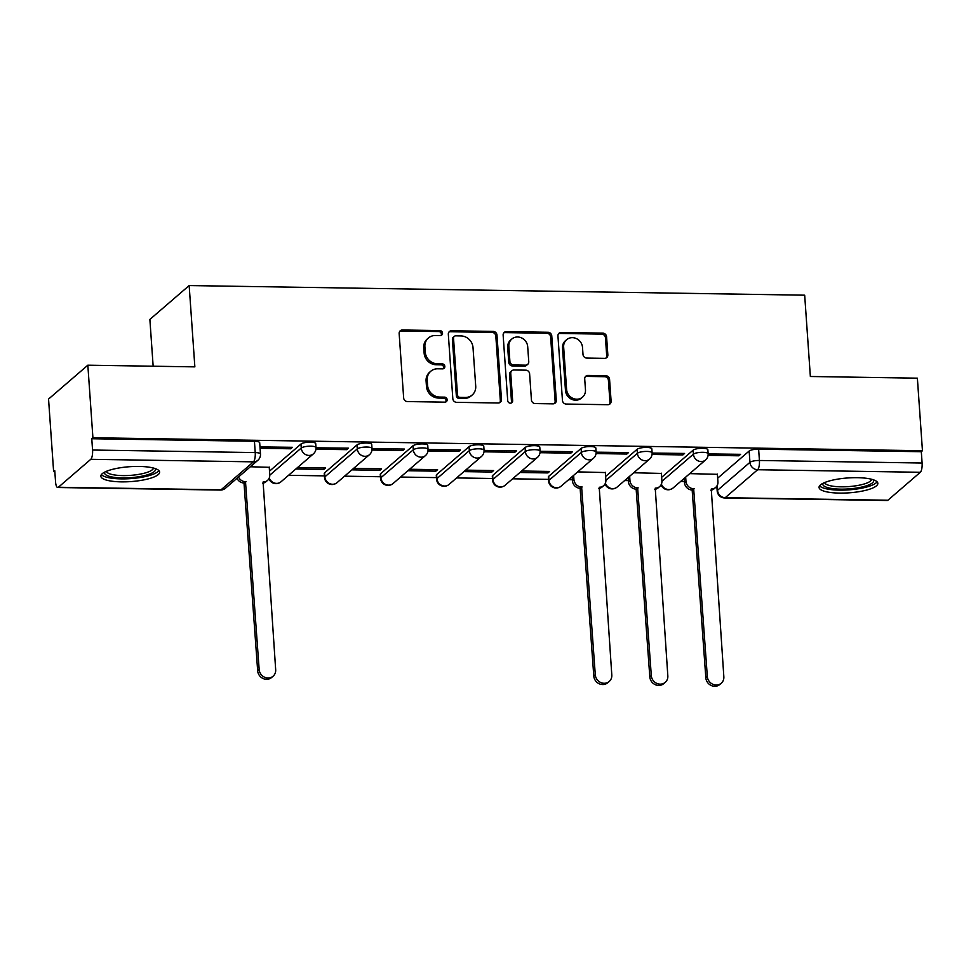 <?xml version="1.0" encoding="UTF-8"?>
<svg xmlns="http://www.w3.org/2000/svg" width="971" height="971" viewBox="0 0 971 971"><rect width="100%" height="100%" fill="white"/><g stroke="black" fill="none" stroke-linecap="round" stroke-linejoin="round"><path stroke-width="1.46" d="M442.521 333.126A2.597 2.379 49.2 0 0 439.875 330.577L402.419 329.994A3.714 3.399 49.2 0 0 399.154 333.514L403.657 397.94A3.714 3.399 49.2 0 0 407.432 401.569L444.876 402.152A2.597 2.379 49.2 0 0 447.17 399.688A2.597 2.379 49.2 0 0 444.536 397.139L439.681 397.066A11.87 10.875 49.2 0 1 427.604 385.438L427.228 380.074A11.87 10.875 49.2 0 1 430.76 371.262A11.87 10.875 49.2 0 1 437.703 368.798L442.558 368.871A2.597 2.379 49.2 0 0 444.839 366.407A2.597 2.379 49.2 0 0 442.206 363.858L437.351 363.785A11.87 10.875 49.2 0 1 425.274 352.157L424.897 346.793A11.87 10.875 49.2 0 1 428.429 337.981A11.87 10.875 49.2 0 1 435.384 335.517L440.227 335.59A2.597 2.379 49.2 0 0 442.521 333.126M441.089 335.444A2.597 2.379 49.2 0 0 438.734 331.56L401.278 330.977A3.714 3.399 49.2 0 0 399.736 331.329M445.738 402.006A2.597 2.379 49.2 0 0 443.383 398.134L438.54 398.061L439.681 397.066M443.407 368.725A2.597 2.379 49.2 0 0 441.052 364.853L436.21 364.768L437.351 363.785M581.095 448.408L548.676 476.36A7.562 1.918 176 0 0 548.324 476.992L548.603 481.009A7.562 1.918 -4 0 1 548.955 480.366L581.374 452.413A7.562 1.918 -4 0 1 589.652 450.556A7.562 1.918 -4 0 1 596.097 452L595.818 447.983A7.562 1.918 176 0 0 589.373 446.551A7.562 1.918 176 0 0 581.095 448.408L581.374 452.413A7.562 6.918 -130.8 0 0 589.069 459.817A7.562 6.918 -130.8 0 0 593.487 458.251A7.562 7.562 0 0 0 596.097 452M525.068 447.522L492.661 475.474A7.562 1.918 176 0 0 492.297 476.118L492.588 480.123A7.562 1.918 -4 0 1 492.94 479.492L525.347 451.539A7.562 1.918 -4 0 1 533.625 449.682A7.562 1.918 -4 0 1 540.07 451.127L539.791 447.109A7.562 1.918 176 0 0 533.346 445.665A7.562 1.918 176 0 0 525.068 447.522L525.347 451.539A7.562 6.918 -130.8 0 0 533.043 458.943A7.562 6.918 -130.8 0 0 537.473 457.365A7.562 7.562 0 0 0 540.07 451.127M469.054 446.648L436.634 474.601A7.562 1.918 176 0 0 436.282 475.244L436.562 479.249A7.562 1.918 -4 0 1 436.914 478.618L469.333 450.653A7.562 1.918 -4 0 1 477.611 448.808A7.562 1.918 -4 0 1 484.056 450.241L483.776 446.235A7.562 1.918 176 0 0 477.331 444.791A7.562 1.918 176 0 0 469.054 446.648L469.333 450.653A7.562 6.918 -130.8 0 0 477.028 458.069A7.562 6.918 -130.8 0 0 481.446 456.491A7.562 7.562 0 0 0 484.056 450.241M413.027 445.774L380.62 473.727A7.562 1.918 176 0 0 380.256 474.37L380.547 478.375A7.562 1.918 -4 0 1 380.899 477.732L413.306 449.779A7.562 1.918 -4 0 1 421.584 447.922A7.562 1.918 -4 0 1 428.029 449.367L427.75 445.361A7.562 1.918 176 0 0 421.305 443.917A7.562 1.918 176 0 0 413.027 445.774L413.306 449.779A7.562 6.918 -130.8 0 0 421.001 457.183A7.562 6.918 -130.8 0 0 425.432 455.617A7.562 7.562 0 0 0 428.029 449.367M357.012 444.9L324.593 472.853A7.562 1.918 176 0 0 324.241 473.484L324.52 477.501A7.562 1.918 -4 0 1 324.872 476.858L357.292 448.905A7.562 1.918 -4 0 1 365.569 447.048A7.562 1.918 -4 0 1 372.014 448.493L371.735 444.475A7.562 1.918 176 0 0 365.29 443.043A7.562 1.918 176 0 0 357.012 444.9L357.292 448.905A7.562 6.918 -130.8 0 0 364.987 456.309A7.562 6.918 -130.8 0 0 369.405 454.744A7.562 7.562 0 0 0 372.014 448.493M139.169 466.444A29.47 7.452 176 0 0 100.838 476.203A29.47 7.452 176 0 0 121.29 481.859A29.47 7.452 176 0 0 159.62 472.1A29.47 7.452 176 0 0 139.169 466.444M857.381 477.683A29.47 7.452 176 0 0 819.051 487.442A29.47 7.452 176 0 0 839.514 493.098A29.47 7.452 176 0 0 877.845 483.34A29.47 7.452 176 0 0 857.381 477.683M604.581 358.36A3.714 3.399 49.2 0 0 607.846 354.84L606.584 336.755A3.714 3.399 49.2 0 0 602.809 333.126L561.214 332.47A3.714 3.399 49.2 0 0 557.949 336.002L562.452 400.416A3.714 3.399 49.2 0 0 566.227 404.057L607.822 404.701A3.714 3.399 49.2 0 0 611.099 401.181L609.57 379.345A3.714 3.399 49.2 0 0 605.795 375.716L587.989 375.437A3.714 3.399 49.2 0 0 584.712 378.957L585.477 389.784A9.916 9.091 49.2 0 1 582.527 397.151A9.916 9.091 49.2 0 1 572.599 398.219A9.916 9.091 49.2 0 1 566.615 389.492L563.653 347.084A9.916 9.091 49.2 0 1 566.603 339.716A9.916 9.091 49.2 0 1 576.519 338.648A9.916 9.091 49.2 0 1 582.503 347.375L583.001 354.439A3.714 3.399 49.2 0 0 586.775 358.081L604.581 358.36M90.776 459.307L58.357 487.26A7.562 2.343 -89.1 0 1 57.738 487.515A7.562 2.343 -89.1 0 1 55.565 481.944L54.764 470.644L53.623 471.627L48.55 399.069L87.839 365.193L194.855 366.868L189.163 285.559L804.68 295.184L810.36 376.493L917.377 378.168L922.45 450.726L92.913 437.751L91.772 438.734L92.561 450.034L255.227 452.583A7.562 1.918 -4 0 1 260.483 454.027L259.694 442.727A7.562 1.918 -4 0 0 254.438 441.283L255.227 452.583A7.562 2.343 -89.1 0 1 253.455 461.844L90.776 459.307A7.562 2.343 -89.1 0 0 92.561 450.034M87.839 365.193L92.913 437.751M496.97 335.044A3.714 3.399 49.2 0 0 493.195 331.414L451.6 330.759A3.714 3.399 49.2 0 0 448.323 334.279L452.826 398.705A3.714 3.399 49.2 0 0 456.601 402.334L498.196 402.989A3.714 3.399 49.2 0 0 501.473 399.469L496.97 335.044L495.817 336.039A3.714 3.399 49.2 0 0 492.042 332.398L450.447 331.742A3.714 3.399 49.2 0 0 448.918 332.094M506.413 331.621L547.996 332.264A3.714 3.399 49.2 0 1 551.771 335.905L556.286 400.319A3.714 3.399 49.2 0 1 553.009 403.851L535.203 403.572A3.714 3.399 49.2 0 1 531.428 399.931L529.608 373.811A3.714 3.399 49.2 0 0 525.833 370.169L514.023 369.987A3.714 3.399 49.2 0 0 510.746 373.507L512.652 400.707A2.597 2.379 49.2 0 1 509.277 402.916A2.597 2.379 49.2 0 1 507.712 400.635L503.136 335.141A3.714 3.399 49.2 0 1 506.413 331.621L505.26 332.604L546.855 333.259L547.996 332.264M717.666 478.181L749.151 451.03L749.952 462.33A7.562 1.918 -4 0 1 759.419 460.472L922.098 463.021A7.562 2.343 90.9 0 1 920.314 472.282L887.895 500.235A7.562 2.343 90.9 0 1 887.276 500.502L724.597 497.953A7.562 2.343 90.9 0 0 725.228 497.698L887.895 500.235M53.623 471.627L54.837 471.651M288.533 475.305L324.411 475.863M344.547 476.178L380.426 476.737M400.574 477.052L436.452 477.611M456.588 477.926L492.467 478.497M512.615 478.812L548.494 479.371M568.63 479.686L572.356 479.747M624.656 480.56L628.383 480.621M680.671 481.434L684.397 481.495M153.151 366.213L149.874 319.435L189.163 285.559M922.45 450.726L921.309 451.709L922.098 463.021M269.234 467.306L250.36 466.76M260.082 448.311L290.705 448.784L290.608 447.279M290.705 448.784L292.429 447.303L259.985 446.903M315.939 449.185L346.732 449.658L348.443 448.177L316 447.789M295.864 468.981L323.816 469.418L323.719 467.913M323.816 469.418L325.54 467.937L297.575 467.5M346.732 449.658L346.623 448.153M371.954 450.059L402.747 450.544L404.47 449.063L372.014 448.663M351.878 469.855L379.843 470.292L379.734 468.787M379.843 470.292L381.554 468.811L353.602 468.374M402.747 450.544L402.649 449.027M427.98 450.932L458.773 451.418L460.485 449.937L428.041 449.537M407.905 470.729L435.858 471.166L435.761 469.661M435.858 471.166L437.581 469.685L409.616 469.248M458.773 451.418L458.664 449.901M483.995 451.806L514.788 452.292L516.511 450.811L484.068 450.41M463.92 471.615L491.884 472.052L491.775 470.534M491.884 472.052L493.596 470.571L465.643 470.134M514.788 452.292L514.691 450.787M540.022 452.692L570.814 453.166L572.526 451.685L540.082 451.297M519.946 472.489L547.899 472.926L547.802 471.408M547.899 472.926L549.622 471.445L521.658 471.008M570.814 453.166L570.705 451.661M596.036 453.566L626.829 454.04L628.553 452.559L596.109 452.17M605.358 472.561L577.684 471.882M626.829 454.04L626.732 452.535M652.063 454.44L682.856 454.926L684.567 453.445L652.124 453.044M661.385 473.435L633.699 472.756M682.856 454.926L682.747 453.408M708.077 455.314L738.87 455.8L740.594 454.319L708.15 453.918M661.652 477.307L693.136 450.156L693.415 454.161A7.562 1.918 -4 0 1 701.693 452.316A7.562 1.918 -4 0 1 708.138 453.748L707.859 449.743A7.562 1.918 176 0 0 701.414 448.299A7.562 1.918 176 0 0 693.136 450.156M605.625 476.433L637.11 449.282L637.389 453.287A7.562 1.918 -4 0 1 645.666 451.43A7.562 1.918 -4 0 1 652.111 452.874L651.832 448.869A7.562 1.918 176 0 0 645.387 447.425A7.562 1.918 176 0 0 637.11 449.282M269.501 471.166L300.986 444.014L301.265 448.032A7.562 1.918 -4 0 1 309.543 446.175A7.562 1.918 -4 0 1 315.988 447.619L315.709 443.601A7.562 1.918 176 0 0 309.264 442.169A7.562 1.918 176 0 0 300.986 444.014M717.399 474.321L689.726 473.63M738.87 455.8L738.773 454.282M921.309 451.709L758.63 449.172A7.562 1.918 176 0 0 749.151 451.03M91.772 438.734L254.438 441.283M428.429 337.981L427.289 338.964A11.87 10.875 49.2 0 0 423.757 347.776L424.897 346.793M436.21 364.768A11.87 10.875 49.2 0 1 424.133 353.141L423.757 347.776M430.76 371.262L429.607 372.245A11.87 10.875 49.2 0 0 426.087 381.057L427.228 380.074M438.54 398.061A11.87 10.875 49.2 0 1 426.463 386.422L426.087 381.057M499.737 402.637A3.714 3.399 49.2 0 0 500.32 400.453L495.817 336.039M455.824 335.832A2.597 2.379 49.2 0 0 453.53 338.296L457.487 394.845A2.597 2.379 49.2 0 0 460.133 397.394L465.243 397.467A11.87 10.875 49.2 0 0 472.185 395.003A11.87 10.875 49.2 0 0 475.717 386.191L473.011 347.545A11.87 10.875 49.2 0 0 460.934 335.917L455.824 335.832M454.307 336.367L453.154 337.362A2.597 2.379 49.2 0 0 452.389 339.292L453.53 338.296M472.185 395.003L471.044 395.986A11.87 10.875 49.2 0 1 464.089 398.462L458.98 398.377A2.597 2.379 49.2 0 1 456.346 395.828L452.389 339.292M554.55 403.499A3.714 3.399 49.2 0 0 555.133 401.314L550.63 336.888A3.714 3.399 49.2 0 0 546.855 333.259M511.851 370.764L510.697 371.747A3.714 3.399 49.2 0 0 509.605 374.503L511.499 401.703L512.652 400.707M511.219 403.026A2.597 2.379 49.2 0 0 511.499 401.703M527.702 346.696A9.916 9.091 49.2 0 0 521.718 337.969A9.916 9.091 49.2 0 0 511.802 339.037A9.916 9.091 49.2 0 0 508.853 346.404L509.896 361.346A3.714 3.399 49.2 0 0 513.671 364.975L525.481 365.169A3.714 3.399 49.2 0 0 528.758 361.637L527.702 346.696M511.802 339.037L510.661 340.032A9.916 9.091 49.2 0 0 507.699 347.387L508.853 346.404M527.654 364.392L526.5 365.375A3.714 3.399 49.2 0 1 524.328 366.152L512.53 365.97A3.714 3.399 49.2 0 1 508.743 362.329L507.699 347.387M505.26 332.604A3.714 3.399 49.2 0 0 503.718 332.956M566.603 339.716L565.45 340.7A9.916 9.091 49.2 0 0 562.5 348.067L563.653 347.084M582.527 397.151L581.374 398.134A9.916 9.091 49.2 0 1 571.458 399.215A9.916 9.091 49.2 0 1 565.474 390.476L562.5 348.067M609.351 404.361A3.714 3.399 49.2 0 0 609.946 402.164L608.416 380.341A3.714 3.399 49.2 0 0 604.642 376.699L586.848 376.42A3.714 3.399 49.2 0 0 585.307 376.772M606.11 358.008A3.714 3.399 49.2 0 0 606.705 355.823L605.443 337.75A3.714 3.399 49.2 0 0 601.668 334.109L560.073 333.466A3.714 3.399 49.2 0 0 558.531 333.806M238.49 477.004A7.562 6.918 49.2 0 0 245.493 481.713L259.16 669.505A8.69 7.962 49.2 0 0 264.403 677.151A8.69 7.962 49.2 0 0 273.094 676.204A8.69 7.962 49.2 0 0 275.679 669.759L263.092 481.992A7.562 6.918 49.2 0 0 267.511 480.427A7.562 6.918 49.2 0 0 269.756 474.807L269.222 467.051M267.511 480.427L266.018 481.701A7.562 6.918 -130.8 0 1 262.631 483.218M273.094 676.204L271.601 677.491A8.69 7.962 -130.8 0 1 262.923 678.438A8.69 7.962 -130.8 0 1 257.667 670.779L244 483A7.562 6.918 -130.8 0 1 236.997 478.278M244.546 483.012L246.027 481.725M155.142 468.556A25.501 6.457 -4 0 1 147.155 474.892A25.501 6.457 -4 0 1 118.292 477.744A25.501 6.457 -4 0 1 104.783 472.076M106.385 471.336A23.607 5.972 176 0 0 121.072 475.547A23.607 5.972 176 0 0 145.759 472.804A23.607 5.972 176 0 0 153.442 468.046M101.397 474.576A29.276 7.404 176 0 0 120.938 478.885A29.276 7.404 176 0 0 149.692 475.438A29.276 7.404 176 0 0 158.843 470.559M873.354 479.795A25.501 6.457 -4 0 1 865.367 486.131A25.501 6.457 -4 0 1 836.504 488.983A25.501 6.457 -4 0 1 822.995 483.315M824.61 482.575A23.607 5.972 176 0 0 839.296 486.774A23.607 5.972 176 0 0 863.972 484.044A23.607 5.972 176 0 0 871.667 479.286M819.609 485.816A29.276 7.404 176 0 0 839.15 490.124A29.276 7.404 176 0 0 867.904 486.677A29.276 7.404 176 0 0 877.056 481.798M573.63 475.377L573.922 479.577A7.562 6.918 49.2 0 0 581.617 486.981L595.284 674.76A8.69 7.962 49.2 0 0 600.527 682.407A8.69 7.962 49.2 0 0 609.218 681.472A8.69 7.962 49.2 0 0 611.803 675.015L599.216 487.248A7.562 6.918 49.2 0 0 603.634 485.682A7.562 6.918 49.2 0 0 605.88 480.075L605.346 472.319M603.634 485.682L602.154 486.969A7.562 6.918 -130.8 0 1 598.755 488.474M609.218 681.472L607.725 682.747A8.69 7.962 -130.8 0 1 599.046 683.693A8.69 7.962 -130.8 0 1 593.791 676.047L580.124 488.255A7.562 6.918 -130.8 0 1 572.441 480.851L573.922 479.577M572.137 476.652L572.441 480.851M580.67 488.267L582.151 486.981M629.657 476.251L629.948 480.451A7.562 6.918 49.2 0 0 637.631 487.855L651.31 675.634A8.69 7.962 49.2 0 0 656.554 683.281A8.69 7.962 49.2 0 0 665.244 682.346A8.69 7.962 49.2 0 0 667.83 675.889L655.231 488.134A7.562 6.918 49.2 0 0 659.661 486.556A7.562 6.918 49.2 0 0 661.906 480.948L661.36 473.193M659.661 486.556L658.168 487.843A7.562 6.918 -130.8 0 1 654.782 489.348M665.244 682.346L663.751 683.633A8.69 7.962 -130.8 0 1 655.061 684.567A8.69 7.962 -130.8 0 1 649.817 676.921L636.151 489.141A7.562 6.918 -130.8 0 1 628.455 481.737L629.948 480.451M628.164 477.538L628.455 481.737M636.685 489.141L638.178 487.867M685.672 477.125L685.963 481.325A7.562 6.918 49.2 0 0 693.658 488.729L707.325 676.508A8.69 7.962 49.2 0 0 712.568 684.154A8.69 7.962 49.2 0 0 721.259 683.22A8.69 7.962 49.2 0 0 723.844 676.775L711.258 489.008A7.562 6.918 49.2 0 0 715.676 487.43A7.562 6.918 49.2 0 0 717.921 481.822L717.387 474.066M715.676 487.43L714.195 488.716A7.562 6.918 -130.8 0 1 710.796 490.234M721.259 683.22L719.766 684.506A8.69 7.962 -130.8 0 1 711.088 685.441A8.69 7.962 -130.8 0 1 705.832 677.794L692.165 490.015A7.562 6.918 -130.8 0 1 684.482 482.611L685.963 481.325M684.179 478.412L684.482 482.611M692.711 490.027L694.192 488.741M438.734 331.56L439.875 330.577M443.383 398.134L444.536 397.139M441.052 364.853L442.206 363.858M548.676 476.36L548.955 480.366A7.562 6.918 49.2 0 0 556.65 487.77A7.562 6.918 -130.8 0 0 561.08 486.204L593.487 458.251M492.661 475.474L492.94 479.492A7.562 6.918 49.2 0 0 500.635 486.896A7.562 6.918 -130.8 0 0 505.054 485.318L537.473 457.365M436.634 474.601L436.914 478.618A7.562 6.918 49.2 0 0 444.609 486.022A7.562 6.918 -130.8 0 0 449.039 484.444L481.446 456.491M380.62 473.727L380.899 477.732A7.562 6.918 49.2 0 0 388.594 485.136A7.562 6.918 -130.8 0 0 393.012 483.57L425.432 455.617M324.593 472.853L324.872 476.858A7.562 6.918 49.2 0 0 332.568 484.262A7.562 6.918 -130.8 0 0 336.998 482.696L369.405 454.744M717.193 485.5L717.533 490.282L749.952 462.33A7.562 6.918 -130.8 0 0 757.635 469.733L725.228 497.698A7.562 6.918 -130.8 0 1 717.533 490.282A7.562 1.918 -4 0 0 717.181 490.925A7.562 7.562 0 0 0 724.597 497.953M920.314 472.282L757.635 469.733A7.562 2.343 -89.1 0 0 759.419 460.472L758.63 449.172M58.357 487.26L221.036 489.809L253.455 461.844A7.562 6.918 49.2 0 0 257.873 460.278A7.562 7.562 0 0 0 260.483 454.027M661.919 481.325L693.415 454.161A7.562 6.918 -130.8 0 0 701.111 461.565A7.562 6.918 -130.8 0 0 705.529 459.999A7.562 7.562 0 0 0 708.138 453.748M605.904 480.451L637.389 453.287A7.562 6.918 -130.8 0 0 645.084 460.691A7.562 6.918 -130.8 0 0 649.514 459.125A7.562 7.562 0 0 0 652.111 452.874M269.78 475.183L301.265 448.032A7.562 6.918 -130.8 0 0 308.96 455.435A7.562 6.918 -130.8 0 0 313.39 453.87A7.562 7.562 0 0 0 315.988 447.619M313.39 453.87L280.971 481.822A7.562 6.918 -130.8 0 1 276.541 483.388A7.562 6.918 49.2 0 1 269.27 477.975M649.514 459.125L617.095 487.078A7.562 6.918 -130.8 0 1 612.677 488.644A7.562 6.918 49.2 0 1 605.394 483.23M705.529 459.999L673.121 487.952A7.562 6.918 -130.8 0 1 668.691 489.53A7.562 6.918 49.2 0 1 661.409 484.116M225.466 488.231A7.562 6.918 49.2 0 1 221.036 489.809A7.562 2.343 90.9 0 1 220.405 490.064A7.562 7.562 0 0 0 225.466 488.231L257.873 460.278M424.133 353.141L425.274 352.157M426.463 386.422L427.604 385.438M401.278 330.977L402.419 329.994M500.32 400.453L501.473 399.469M450.447 331.742L451.6 330.759M492.042 332.398L493.195 331.414M456.346 395.828L457.487 394.845M458.98 398.377L460.133 397.394M464.089 398.462L465.243 397.467M550.63 336.888L551.771 335.905M555.133 401.314L556.286 400.319M509.605 374.503L510.746 373.507M508.743 362.329L509.896 361.346M512.53 365.97L513.671 364.975M524.328 366.152L525.481 365.169M565.474 390.476L566.615 389.492M586.848 376.42L587.989 375.437M604.642 376.699L605.795 375.716M608.416 380.341L609.57 379.345M609.946 402.164L611.099 401.181M560.073 333.466L561.214 332.47M601.668 334.109L602.809 333.126M605.443 337.75L606.584 336.755M606.705 355.823L607.846 354.84M244 483L245.493 481.713M257.667 670.779L259.16 669.505M580.124 488.255L581.617 486.981M593.791 676.047L595.284 674.76M636.151 489.141L637.631 487.855M649.817 676.921L651.31 675.634M692.165 490.015L693.658 488.729M705.832 677.794L707.325 676.508M268.931 478.667A7.562 7.562 0 0 0 280.971 481.822M324.52 477.501A7.562 7.562 0 0 0 336.998 482.696M380.547 478.375A7.562 7.562 0 0 0 393.012 483.57M436.562 479.249A7.562 7.562 0 0 0 449.039 484.444M492.588 480.123A7.562 7.562 0 0 0 505.054 485.318M548.603 481.009A7.562 7.562 0 0 0 561.08 486.204M605.054 483.934A7.562 7.562 0 0 0 617.095 487.078M661.081 484.808A7.562 7.562 0 0 0 673.121 487.952M716.841 486.107L717.181 490.925M57.738 487.515L220.405 490.064"/></g></svg>
